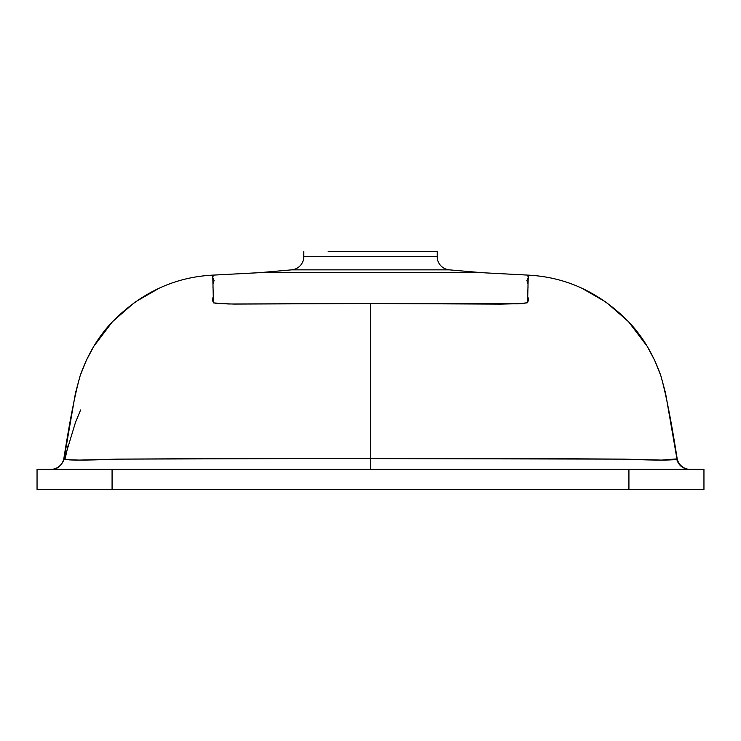 <?xml version="1.0" encoding="UTF-8"?>
<svg xmlns="http://www.w3.org/2000/svg" width="741" height="741" viewBox="0 0 741 741"><rect width="100%" height="100%" fill="white"/><g stroke="black" fill="none" stroke-linecap="round" stroke-linejoin="round"><path stroke-width="1.11" d="M328.189 251.607L437.19 251.607L437.19 256.562A13.338 13.338 0 0 0 449.361 269.854A13.338 13.338 0 0 1 437.19 256.562L303.81 256.562A13.338 13.338 0 0 1 291.639 269.854L259.063 272.697L481.937 272.697L449.361 269.854L291.639 269.854A13.338 13.338 0 0 0 303.81 256.562L303.81 251.607L303.81 256.562L437.19 256.562L437.19 251.607L332.153 251.607M528.222 275.124C566.337 277.088 599.756 292.593 628.47 321.64C642.373 336.136 653.117 354.022 660.694 375.289C665.65 392.48 671.124 420.166 677.117 458.364L665.511 392.962L660.953 376.058L654.757 360.506L647.152 346.251L628.47 321.64L606.166 302.208L581.861 288.23L606.166 302.208L628.47 321.64L647.152 346.251L654.757 360.506L660.953 376.058L665.511 392.962L676.876 458.494M661.741 460.087L675.996 458.966M212.778 275.124C174.663 277.088 141.244 292.593 112.53 321.64C98.627 336.136 87.883 354.022 80.306 375.289C75.35 392.48 69.876 420.166 63.883 458.364L64.504 459.263L66.366 459.661L79.361 460.087L117.152 459.133L255.701 458.355L623.848 459.133C656.489 460.439 674.088 460.411 676.644 459.022L677.117 458.364A13.338 13.338 -90 0 0 690.251 469.386A13.338 13.338 90 0 1 677.117 458.364L676.496 459.263L673.004 459.8L661.639 460.087L623.848 459.133L521.914 458.466L370.5 458.364L370.5 303.532L234.147 304.088L216.001 303.356L213.427 302.736L212.732 275.124L213.223 275.884L212.686 277.412L214.075 280.404L213.13 283.96M212.954 297.456L212.593 300.679L213.603 302.902L228.348 303.986L370.5 303.523L500.601 304.125L521.886 303.615L527.573 302.736L528.268 275.124L481.937 272.697L259.063 272.697L212.732 275.152M50.749 469.386A13.338 13.338 -0 0 0 63.883 458.364L75.489 392.962L80.047 376.058L86.243 360.506L93.848 346.251L112.53 321.64L134.834 302.208L159.139 288.23L134.834 302.208L112.53 321.64L93.848 346.251L86.243 360.506L80.047 376.058L75.489 392.962L64.124 458.494M64.893 459.411L65.847 454.918M80.621 409.968L75.471 422.435L64.347 459.068C61.16 466.154 56.835 469.599 51.351 469.386M68.079 445.656L64.958 459.42L68.089 445.6M527.87 283.96L526.925 280.404L528.314 277.412L527.777 275.884L528.268 275.124M528.037 288.129L527.972 284.646M527.564 290.416L527.379 291.074L527.564 290.416M527.666 296.28L527.379 291.074M51.277 469.377A13.338 13.338 180 0 0 63.883 458.364L64.356 459.022C66.912 460.411 84.511 460.439 117.152 459.133L370.5 458.364L370.5 469.386L370.5 303.532L517.746 303.829L527.573 302.736L528.472 300.012L528.046 297.456M213.621 291.074L213.334 296.28M213.028 284.646L212.963 288.129M528.176 275.124L481.937 272.697L449.361 269.854L291.639 269.854L259.063 272.697L212.824 275.124M37.05 489.393L37.05 469.386L37.05 489.393L112.076 489.393L37.05 489.393M703.95 489.393L112.076 489.393L112.076 469.386L37.05 469.386L112.076 469.386L112.076 489.393L628.924 489.393L628.924 469.386L112.076 469.386L628.924 469.386L628.924 489.393L703.95 489.393L703.95 469.386L628.924 469.386L703.95 469.386L703.95 489.393M69.191 459.874L72.785 460.013M212.908 277.171L212.824 276.097M370.5 458.364L370.5 444.267L370.5 458.364M370.5 436.486L370.5 433.133L370.5 436.486M370.5 429.261L370.5 428.391L370.5 429.261M370.5 353.466L370.5 350.456L370.5 353.466M370.5 344.611L370.5 328.671L370.5 344.611M370.5 325.28L370.5 323.511L370.5 325.28M676.653 459.031L676.653 459.068C678.589 465.505 682.924 468.951 689.649 469.386M528.092 277.171L528.176 276.097M63.883 458.364L64.356 459.022M676.644 459.022L677.117 458.364"/></g></svg>
